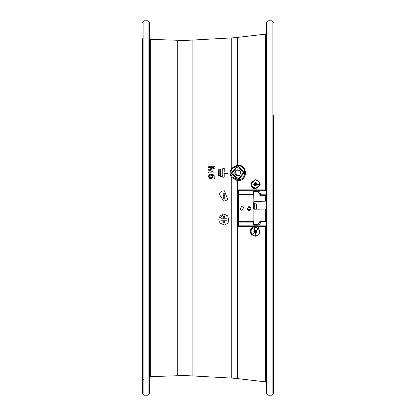 <?xml version="1.0" encoding="UTF-8"?>
<svg xmlns="http://www.w3.org/2000/svg" width="416" height="416" viewBox="0 0 416 416"><rect width="100%" height="100%" fill="white"/><g stroke="black" fill="none" stroke-linecap="round" stroke-linejoin="round"><path stroke-width="0.62" d="M258.476 228.405L255.419 227.193C250.957 228.457 249.928 231.072 252.335 235.035L255.419 236.241C259.917 234.957 260.936 232.341 258.476 228.405L251.924 235.461C249.163 231.452 249.995 228.462 254.42 226.491L266.224 226.455L266.224 382.585L266.516 393.765L266.516 22.235L266.224 33.415L266.188 209.201M255.419 227.297C261.134 229.793 261.451 232.684 256.376 235.976L255.419 236.085L254.462 227.406L255.419 227.297M255.492 179.738L250.978 183.825C251.15 186.904 252.647 188.547 255.466 188.765L259.953 184.673C259.932 181.823 258.44 180.18 255.492 179.738M255.492 179.884C250.136 182.208 249.808 185.099 254.509 188.557L255.471 188.666C260.827 186.342 261.154 183.451 256.448 179.993L255.492 179.884M143.515 379.236L142.407 382.164L142.407 393.526L142.407 115.138M272.121 395.2L272.121 20.8L267.987 20.8L267.987 395.2L272.121 395.2L273.593 393.728L273.593 115.138M142.407 382.164L142.407 38.74M235.362 171.033L236.236 170.212C240.713 169.858 241.81 171.61 239.512 175.469L238.389 175.895M240.926 172.344L239.512 175.469C235.035 175.828 233.943 174.075 236.236 170.212L237.364 169.79L240.49 171.189M240.729 171.647L240.926 172.333M237.874 179.8C247.088 180.097 246.724 165.365 237.874 165.755L232.294 168.496C230.433 171.408 230.438 174.262 232.3 177.06L237.874 179.8M238.654 179.504L244.577 172.448L237.874 166.13L237.089 166.176L231.176 173.233L237.874 179.551L238.654 179.504L238.555 178.797L231.93 173.555L237.162 166.936L243.792 172.172L238.555 178.797M192.098 40.097L192.098 375.903A167.3 167.3 0 0 0 177.258 375.742L177.258 40.258A167.3 167.3 0 0 0 192.098 40.097L231.748 37.908A92.128 92.128 0 0 0 237.364 37.424L265.574 34.128A0.738 0.738 0 0 0 266.224 33.415M177.258 40.258L150.743 39.369L150.743 376.631L177.258 375.742M265.574 221.005L260.182 220.995L259.813 221.364L260.364 221.073L260.172 223.527L259.61 224.364L257.785 225.118L254.098 225.113L253.36 224.375L253.365 222.092L238.15 222.071L238.519 221.707L238.508 226.216L238.144 225.846L238.514 225.841L266.432 225.878L266.412 221.078L265.574 221.005L265.574 209.045L266.224 208.863L266.224 221.016M192.098 375.903L231.748 378.092A92.128 92.128 0 0 1 237.364 378.576L265.574 381.872A0.738 0.738 0 0 1 266.224 382.585M237.338 179.78L237.364 180.632L231.748 177.632C229.622 174.496 229.622 171.356 231.748 168.215L237.364 165.225C247.946 163.956 248.191 181.688 237.364 180.632L237.364 378.576M150.743 39.369L150.03 38.652L150.03 377.348L149.604 393.765L148.127 395.2L148.127 20.8L143.879 20.8L142.407 22.272M148.127 395.2L143.879 395.2L143.879 20.8M149.765 124.103L149.755 128.861L149.765 124.103M149.791 367.957L149.646 372.71L149.791 367.957M266.427 267.197L266.375 260.858L266.427 267.197M266.36 128.861L266.438 122.522L266.36 128.861M241.836 210.376L239.99 209.134L241.836 206.393L243.682 207.641L241.836 210.376M243.682 207.641L241.826 210.35L239.975 209.082M266.318 38.74L266.479 32.401L266.318 38.74M266.474 372.71L266.328 366.371L266.474 372.71M266.224 226.455L266.432 225.883M248.914 210.387L247.068 209.139L248.914 206.404L250.754 207.646A1.992 1.992 158 0 0 250.697 207.516L248.914 210.387M149.802 262.444L149.692 267.197L149.802 262.444M149.703 33.987L149.796 38.74L149.703 33.987M246.953 208.738L247.068 209.139A1.992 1.992 158 0 1 246.953 208.738A1.992 1.992 158 0 0 248.908 210.382A1.992 1.992 158 0 0 250.754 207.646L250.754 207.646M260.77 184.839L250.328 183.851L259.953 184.673M256.547 226.491L259.064 227.781M266.427 226.252L238.508 226.216L238.368 226.522L254.42 226.491M238.368 226.522L238.004 226.153L238.051 190.211L238.555 189.94L238.55 194.449L238.098 194.267L238.004 226.153M266.224 189.914L238.42 189.842M150.03 38.652L149.604 22.235L149.604 393.765M215.025 166.738L215.02 168.033L215.025 166.738L208.608 166.733L215.025 166.738M210.543 170.212L209.56 169.884M214.999 172.921L215.004 171.772L214.999 172.921L208.582 172.916L208.582 172.089L213.954 172.094L208.582 172.089M212.238 178.058L210.714 178.641M210.756 178.641L209.222 178.126L208.458 176.431L208.952 174.985L210.257 174.351L210.137 175.224M209.555 175.479L209.128 176.68M208.458 176.431L208.952 174.985L210.257 174.351L210.324 175.188L209.409 175.614L209.108 176.431L209.529 177.403L210.668 177.798L211.884 177.237M209.378 177.232L210.668 177.798L211.734 177.419L212.124 176.42L211.51 175.24L211.609 174.496L214.9 175.126L214.89 178.344L214.136 178.344L214.146 175.76L212.425 175.412L212.82 176.634L212.233 178.064L210.735 178.641M212.108 176.665L211.51 175.24L212.124 176.42L211.734 177.419M212.571 175.656L212.742 176.077M218.358 169.764L219.83 169.77L219.809 175.708L218.338 175.708L218.358 169.764L219.83 169.77L219.809 175.708M220.574 169.026L222.045 169.026L222.014 176.457L220.542 176.452L220.574 169.026L222.045 169.026L222.014 176.457M222.784 168.282L224.255 168.288L224.24 172L227.921 172.006L227.916 173.493L224.234 173.488L224.224 177.2L222.747 177.2L222.784 168.282L224.255 168.288L224.24 172L227.921 172.006L227.916 173.493M224.463 190.793L227.739 199.55M227.724 199.571L224.806 201.032M223.569 201.068L219.18 193.981M219.185 193.97L220.282 192.306M220.303 192.286L221.926 191.188M221.993 191.162L223.22 190.824M224.572 214.38L227.739 215.883M227.75 215.899L228.805 221.51M228.79 221.551L227.661 223.174M227.63 223.205L225.992 224.276M225.935 224.297L224.879 224.598M223.465 224.65L220.288 223.142L219.185 221.468M219.175 221.447L218.811 219.487M218.811 219.456L219.232 217.516M219.242 217.48L220.366 215.857M220.397 215.826L222.024 214.76M222.102 214.729L223.163 214.427M223.288 198.879L223.252 192.982L224.739 192.982L224.775 198.879L223.288 198.879L223.252 192.982L224.739 192.982M238.378 175.895L234.827 173.352L234.858 172.146M234.863 172.125L235.352 171.049M209.518 169.868L215.02 168.033M208.608 166.733L208.603 167.56L214.068 167.565L208.593 169.432L208.593 170.206L213.954 172.094M226.99 220.251L224.754 220.251L224.739 222.461L223.252 222.461L223.267 220.251L221.036 220.251L221.047 218.78L223.278 218.78L223.288 216.564L224.775 216.564L224.765 218.78L226.996 218.78L226.99 220.251L224.754 220.251M224.739 222.461L223.252 222.461L223.267 220.251L221.036 220.251L221.047 218.78M223.278 218.78L223.288 216.564M224.047 200.351L223.98 191.511L224.047 200.351M228.415 218.722L228.483 219.539M223.959 223.938L224.073 215.093L223.959 223.938M211.609 174.496L214.9 175.126L214.89 178.344L214.136 178.344M209.409 175.614L209.108 176.431L209.529 177.403M223.98 190.772L224.052 201.089L223.98 190.772M254.108 191.074L257.785 191.079L257.785 191.454L254.103 191.448L253.734 191.818L253.744 194.1L253.375 194.47L253.37 191.818L254.108 191.074L254.238 191.693L253.869 192.062L253.37 191.818M238.051 190.211L238.555 189.94L266.417 189.977M257.785 191.079L259.61 191.838L260.166 192.676L260.359 195.14L259.99 194.771L259.813 194.995L260.182 195.364L266.224 195.333M257.592 191.688L257.785 191.454L259.99 193.669L259.813 193.892L257.592 191.688L254.238 191.693M259.813 222.461L257.587 224.671L259.813 222.461L259.813 221.364M253.36 224.375L257.587 224.671M254.098 225.113L253.729 224.38L253.734 222.092L253.365 222.092L253.365 221.723L253.854 222.014L253.484 221.645L238.43 221.64L253.484 221.645M254.233 224.661L257.78 224.754L257.785 225.118M238.467 194.631L253.375 194.47L238.467 194.631L238.098 194.267M142.407 260.858L142.407 267.197M266.224 200.928L265.574 201.126L265.574 195.354M253.864 224.292L253.869 192.062M253.88 201.698L265.574 201.126M259.813 194.995L259.813 193.892M253.656 209.092L253.656 202.176L254.254 202.92L254.254 209.196M254.254 202.92L256.641 204.708L256.641 209.165M266.427 190.346L238.186 190.31L238.186 194.08L253.744 194.1L253.874 201.578M253.854 222.014L253.88 209.102M265.574 209.045L253.885 209.201M253.49 194.683L253.859 194.314M224.089 214.354L223.948 224.676L224.089 214.354M224.234 173.488L224.224 177.2M219.924 217.776L222.373 215.41M142.407 366.376L142.407 372.71M142.407 122.522L142.407 128.861M238.425 221.64L238.056 222.004M266.422 221.442L259.995 221.442L259.995 222.539L260.364 222.534M260.359 193.664L259.99 193.669L259.99 194.771L266.417 194.776M260.182 220.995L266.412 221.078M231.748 378.092L231.748 177.632L232.3 177.06M254.171 231.691L255.429 230.433L256.688 231.691L255.429 232.95L254.171 231.691M254.233 184.278A1.258 1.258 100.9 0 1 255.492 183.019A1.258 1.258 100.9 0 1 256.745 184.278A1.258 1.258 100.9 0 1 255.486 185.536A1.258 1.258 100.9 0 1 254.233 184.278M257.254 184.278L255.481 186.056L254.223 185.536L253.703 184.278L254.223 183.019L255.481 182.494L256.734 183.019L257.254 184.278M247.068 209.139A1.992 1.992 158 0 0 248.908 210.382M265.574 381.872L265.574 226.47M248.908 207.137L248.024 207.506L247.655 208.39L248.024 209.279L248.908 209.643L249.798 209.279L250.162 208.39L249.798 207.506L248.908 207.137M265.574 189.904L265.574 34.128M237.364 37.424L237.338 165.776M232.294 168.496L231.748 168.215L231.748 37.908M256.251 180.705L254.644 187.834L256.448 179.993M256.376 235.976L254.462 227.406M254.592 228.119L256.178 235.253M254.509 188.557L254.644 187.834M266.406 195.151L260.182 195.364M256.043 203.96L256.043 209.17M237.089 166.176L237.162 166.936M238.498 194.631L238.462 221.64M255.424 229.908C257.54 231.098 257.54 232.284 255.419 233.47C253.297 232.279 253.297 231.093 255.424 229.908L255.429 230.433M250.978 183.825L250.328 183.851M252.335 235.035L251.924 235.461M149.604 22.235L148.127 20.8M267.987 20.8L266.516 22.235M272.121 20.8L273.593 22.272M267.987 395.2L266.516 393.765M143.879 395.2L142.407 393.728M150.03 377.348L150.743 376.631"/></g></svg>
